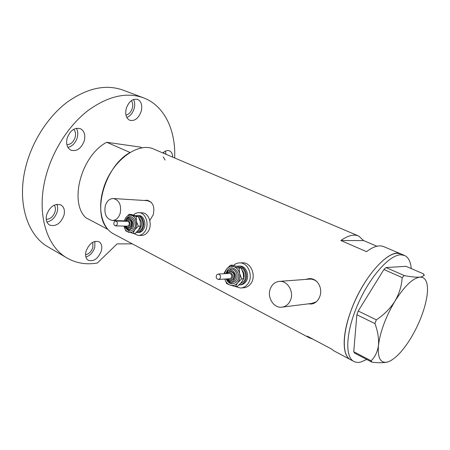 <?xml version="1.0" encoding="UTF-8"?>
<svg xmlns="http://www.w3.org/2000/svg" width="450" height="450" viewBox="0 0 450 450"><rect width="100%" height="100%" fill="white"/><g stroke="black" fill="none" stroke-linecap="round" stroke-linejoin="round"><path stroke-width="0.67" d="M290.756 299.537C293.895 291.302 287.477 280.811 279.787 281.357C275.203 281.711 271.997 284.304 270.163 289.125C267.047 297.433 273.645 308.064 281.565 307.209C285.902 306.72 288.968 304.166 290.756 299.537M317.424 282.173C315.236 280.08 312.75 279.051 309.966 279.079L309.043 279.146M120.195 213.289C121.551 205.189 119.317 200.267 113.484 198.529C109.631 198.518 106.903 200.925 105.3 205.757C103.956 213.913 106.251 218.812 112.191 220.466C115.926 220.41 118.597 218.014 120.195 213.289M151.132 202.123L147.369 200.666M308.509 303.829L311.074 304.026C315.146 303.581 318.054 301.078 319.804 296.522C322.976 288.394 317.531 278.061 309.302 278.618L305.522 279.416M309.082 303.761L311.929 303.924M149.816 220.483L153.203 214.813C155.002 206.814 152.944 201.943 147.032 200.211L144.377 200.481M376.903 246.234L363.668 240.593L358.633 235.991C353.902 233.989 347.985 235.496 340.881 240.519L366.508 251.651C373.5 246.403 379.249 244.738 383.749 246.645L400.905 253.924M358.436 235.912L154.232 149.299C137.919 140.985 110.391 161.938 103.022 190.204C97.386 209.672 102.285 228.083 113.558 233.899L114.008 234.135M401.085 253.997C389.824 247.343 362.672 277.166 350.646 311.647C341.916 335.458 342.259 355.528 350.325 359.567L350.646 359.736L350.325 359.567C341.162 354.848 342.411 329.451 354.42 302.22C366.334 274.967 385.864 253.282 397.243 253.294L401.085 253.997L404.432 255.42M334.029 350.916L331.459 348.981L307.238 336.139L309.606 337.956L312.767 339.069M340.881 240.519L363.668 240.593M147.218 200.227L145.221 200.531M309.144 278.623L306.377 279.349M282.623 307.074L311.692 303.429L316.282 301.854M366.722 359.443L361.153 361.929C358.296 362.706 355.815 362.514 353.711 361.361C344.616 356.681 345.96 331.262 358.02 303.952C369.979 276.615 389.486 254.835 400.798 254.807L404.612 255.493C408.454 257.327 410.67 261.686 411.255 268.571M424.282 275.614L423.681 273.949L406.069 266.332L386.061 267.559L404.286 275.586L402.171 277.582C401.709 285.677 399.302 293.535 394.948 301.162C390.234 308.498 384.03 314.724 376.335 319.838L374.946 323.595C377.803 331.363 378.973 338.603 378.467 345.319C377.556 351.714 375.114 356.878 371.137 360.816L371.964 362.188C378.726 362.981 383.974 362.908 387.703 361.963L388.513 361.699M402.171 277.582L383.923 269.505L358.211 311.017L376.335 319.838M374.946 323.595L356.861 314.73L353.762 351.731L371.137 360.816M371.964 362.188L354.639 353.121L353.762 351.731M423.681 273.949C424.192 275.681 422.882 276.75 419.743 277.149C416.177 277.38 411.024 276.863 404.286 275.586M426.921 296.511C427.68 291.386 427.691 287.139 426.954 283.776C425.88 279.124 423.478 276.913 419.743 277.149C412.622 278.286 404.353 286.29 394.948 301.162C385.762 316.772 380.272 331.493 378.467 345.319C377.471 358.121 380.554 363.673 387.703 361.963L389.739 361.181C396.703 357.553 403.903 349.594 411.345 337.292C419.524 323.257 424.71 309.668 426.921 296.511M383.923 269.505L386.061 267.559M356.861 314.73L358.211 311.017M108.022 229.461C91.609 213.615 104.653 166.269 130.039 152.488L106.718 142.273C81.354 155.464 68.929 201.769 85.703 217.648L108.022 229.461M142.217 147.909L140.304 147.088L106.718 142.273M163.254 156.909L165.111 160.071M63.951 215.37C65.081 210.476 64.086 207.011 60.958 204.964C54.759 203.186 49.984 206.449 46.637 214.746C45.551 219.572 46.519 222.992 49.528 225.017C55.789 226.884 60.598 223.672 63.951 215.37M46.918 222.013C51.857 220.928 55.282 217.496 57.206 211.731C57.932 208.935 57.814 206.466 56.852 204.311M84.308 140.709C85.584 134.904 84.296 130.894 80.443 128.694C74.526 127.26 70.087 130.461 67.112 138.285C65.897 144.023 67.14 147.982 70.858 150.165C76.837 151.701 81.321 148.545 84.308 140.709M67.933 147.414C72.416 146.273 75.532 142.987 77.265 137.565C78.171 133.987 77.867 130.899 76.359 128.295M141.188 111.375C142.549 105.413 141.362 101.424 137.621 99.416C132.66 98.432 128.874 101.436 126.259 108.427C124.954 114.339 126.112 118.288 129.735 120.279C134.747 121.337 138.566 118.373 141.188 111.375M126.788 117.467C130.247 116.083 132.694 113.13 134.128 108.613C135.067 105.097 134.865 102.049 133.532 99.472M172.71 157.134C172.631 153.956 171.574 151.869 169.532 150.885C167.422 150.086 165.189 150.778 162.833 152.944M165.96 154.271L165.431 151.116M101.289 250.971C102.381 246.583 101.627 243.512 99.028 241.757C93.594 240.261 89.274 243.399 86.068 251.167C85.016 255.499 85.748 258.536 88.262 260.274C93.746 261.832 98.089 258.733 101.289 250.971M85.905 257.023C90.101 255.651 93.06 252.428 94.77 247.348L94.899 241.363M48.859 247.382L47.779 246.752C26.972 234.861 16.532 201.487 26.004 165.87C32.563 140.602 48.319 116.426 67.213 102.144C87.294 87.992 105.919 83.987 123.075 90.135L143.297 97.746M132.306 243.849L117.067 243.894L97.391 263.008C86.214 264.954 75.977 263.216 66.69 257.799C46.119 246.066 36.09 212.321 45.973 175.972C52.824 150.193 68.844 125.404 87.857 110.666C108.045 96.052 126.619 91.783 143.589 97.858C164.548 105.772 175.838 130.326 174.673 157.967M92.751 242.252L92.897 247.365C91.44 251.55 88.999 254.008 85.579 254.745M163.609 152.257L164.008 153.444M131.349 100.659C132.778 102.623 133.088 105.154 132.294 108.248C131.023 112.106 128.903 114.39 125.938 115.104M73.682 129.313C75.465 131.287 75.954 133.937 75.156 137.261C73.536 142.02 70.779 144.512 66.887 144.731M54.242 205.132C55.457 206.854 55.738 209.025 55.08 211.646C53.331 216.596 50.377 219.178 46.232 219.392M219.926 278.691C221.006 276.289 220.455 274.736 218.273 274.033L216.765 274.815C215.679 277.217 216.236 278.769 218.43 279.467L219.926 278.691M218.599 279.456L229.703 278.741L231.176 277.976C232.251 275.625 231.705 274.101 229.539 273.409L229.376 273.42M230.709 280.811L233.662 279.422C235.592 275.203 234.619 272.469 230.726 271.215L230.439 271.232M238.972 284.979L239.113 284.979C241.132 284.889 242.859 283.995 244.299 282.296C249.204 276.879 245.183 265.708 238.534 266.096L236.841 266.321M239.726 284.929L240.3 284.889C242.314 284.799 244.046 283.905 245.481 282.212C250.38 276.806 246.364 265.657 239.721 266.046L239.158 266.074M235.311 286.543L240.508 288.028C243.174 287.899 245.464 286.712 247.371 284.479C253.907 277.284 248.574 262.429 239.743 262.907C237.414 262.924 235.339 263.767 233.516 265.438M241.341 287.961L243.456 287.786C246.116 287.657 248.394 286.481 250.296 284.254C256.815 277.099 251.499 262.316 242.685 262.8L241.948 262.828M224.792 279.056C225.799 282.116 227.593 284.136 230.175 285.12C233.055 285.992 235.569 285.21 237.713 282.774L241.729 278.837L239.619 273.516L239.197 268.11L233.944 266.709L230.411 265.247L232.363 265.168L237.566 266.552L241.132 268.02L243.225 273.313L243.658 278.713L241.329 282.516L237.341 286.414L235.401 286.566L237.713 282.774C239.709 280.148 240.345 277.065 239.619 273.516C238.691 270.034 236.796 267.767 233.944 266.709C231.047 265.899 228.555 266.715 226.457 269.156L224.466 273.69M230.411 265.247L226.457 269.156L224.218 272.97L224.179 273.707M224.786 279.056L226.676 283.562L230.175 285.12L235.401 286.566M241.729 278.837L243.658 278.713M239.197 268.11L241.132 268.02M116.854 225.118C117.737 223.037 117.343 221.659 115.678 220.989L114.283 221.76C113.406 223.841 113.799 225.219 115.47 225.883L116.854 225.118M115.549 225.889L127.462 226.164L128.841 225.411C129.713 223.369 129.324 222.019 127.671 221.355L127.586 221.349M128.199 228.105L131.175 226.761C132.75 223.099 132.047 220.669 129.077 219.476L128.931 219.471M136.266 232.481L136.957 232.56C138.859 232.599 140.484 231.716 141.846 229.899C145.682 225.023 142.92 215.522 137.7 215.488L135.979 215.685M137.261 232.566L138.229 232.577C140.124 232.616 141.756 231.733 143.111 229.922C146.942 225.056 144.186 215.572 138.971 215.539L138.696 215.528M133.633 233.415L138.178 235.423C140.692 235.468 142.852 234.287 144.658 231.891C149.771 225.411 146.109 212.771 139.168 212.704C137.093 212.586 135.214 213.351 133.537 214.993M138.594 235.429L141.334 235.451C143.843 235.496 145.997 234.326 147.803 231.936C152.904 225.489 149.248 212.906 142.318 212.839L141.958 212.822M133.104 233.409L125.944 231.075L124.037 226.311C124.768 229.382 126.293 231.351 128.604 232.228C130.967 232.881 133.031 232.065 134.792 229.77L138.302 226.148L136.373 221.316L136.243 216.557L129.043 214.341L131.124 214.431L138.313 216.636L140.231 221.439L140.366 226.192L138.656 229.843L135.174 233.438L133.104 233.409L134.792 229.77C136.434 227.312 136.957 224.494 136.373 221.316C135.613 218.216 134.066 216.248 131.726 215.409C129.358 214.802 127.311 215.646 125.584 217.946L124.121 221.248M129.043 214.341L125.584 217.946L124.031 221.243M138.302 226.148L140.366 226.192M136.243 216.557L138.313 216.636M229.792 271.266L230.119 271.249C234.006 272.498 234.984 275.237 233.049 279.461L230.406 280.834C229.826 281.166 228.69 280.53 226.997 278.916M227.661 278.871C229.095 280.148 230.479 280.102 231.806 278.741C234.641 275.496 230.018 269.921 227.419 273.42L227.334 273.532M225.816 273.617L227.385 270.281C232.898 262.789 242.865 274.674 236.768 281.627C232.543 285.238 228.999 284.349 226.136 278.972M225.939 273.611L227.177 271.176L231.317 269.061C236.16 268.762 239.091 276.936 235.53 280.907L231.733 282.876C229.264 282.797 227.436 281.492 226.26 278.961M226.778 278.927C229.005 282.291 231.508 282.713 234.292 280.187C238.753 275.085 231.463 266.349 227.402 271.845L226.451 273.583M239.383 267.21C244.924 267.727 247.736 277.026 243.675 281.543L240.199 283.781M243.011 280.041L243.579 278.893M243.664 278.679C244.62 275.58 244.148 272.801 242.246 270.338M128.267 219.448L128.424 219.454C131.4 220.646 132.097 223.082 130.523 226.749L128.047 228.105C127.086 228.201 126.163 227.537 125.274 226.114M125.758 226.125C126.951 227.469 128.149 227.447 129.352 226.074C131.614 223.121 128.093 218.306 125.888 221.299M126.343 218.925C130.882 211.911 139.028 222.227 134.016 228.774C130.86 232.071 128.047 231.666 125.584 227.565M125.094 221.276L125.904 219.679C127.389 218.019 128.7 217.322 129.836 217.575L129.836 217.575C134.123 219.308 135.129 222.817 132.851 228.099L129.296 230.051C126.585 229.208 125.139 227.891 124.965 226.108M125.449 226.429C127.249 229.545 129.324 229.877 131.687 227.424C135.354 222.621 129.398 215.038 126.056 220.185L125.595 220.984M137.998 216.472C142.464 216.889 144.613 225.051 141.334 229.241L139.416 231.007L137.154 231.615M138.409 230.175L140.181 228.578C142.324 224.606 141.964 221.147 139.118 218.199M279.787 281.357L309.966 279.079M113.484 198.529L147.662 200.689M311.754 303.941L311.074 304.026M113.558 233.899L309.606 337.956M333.697 350.741L353.711 361.361M112.528 220.477L124.149 220.838M47.779 246.752L66.69 257.799M230.726 271.215L227.194 272.745L226.671 273.572M218.273 274.033L229.539 273.409M238.534 266.096L239.721 266.046M239.743 262.907L242.685 262.8M129.077 219.476L128.424 219.454L125.404 221.287M115.678 220.989L127.671 221.355M137.7 215.488L138.971 215.539M139.168 212.704L142.318 212.839"/></g></svg>
